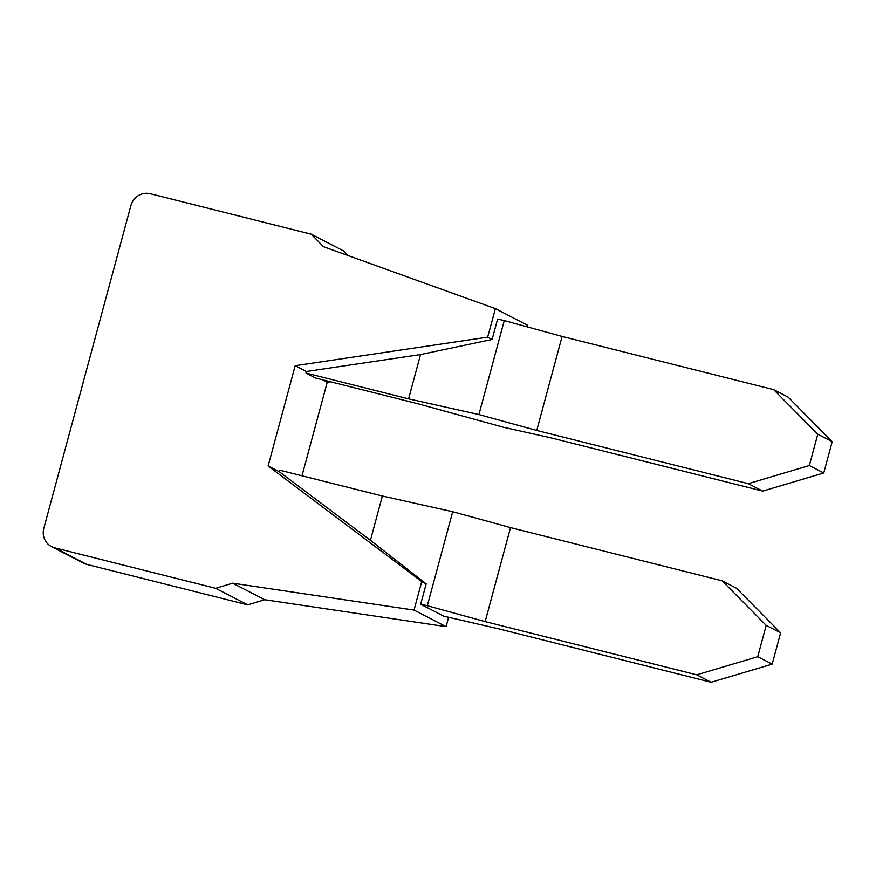 <?xml version="1.0" encoding="UTF-8"?>
<svg xmlns="http://www.w3.org/2000/svg" width="876" height="876" viewBox="0 0 876 876"><rect width="100%" height="100%" fill="white"/><g stroke="black" fill="none" stroke-linecap="round" stroke-linejoin="round"><path stroke-width="1.31" d="M347.903 255.496L343.25 250.755L311.21 234.199L150.3 193.738A16.261 15.626 -62.7 0 0 130.885 205.586L43.8 528.359A16.261 15.626 -62.7 0 0 51.52 546.624A16.261 15.626 -62.7 0 0 54.75 547.839L215.66 588.311L232.666 583.186L414.03 610.09L421.728 581.576L268.122 465.977L295.179 365.697L487.68 337.15L495.378 308.626L323.452 246.682L311.21 234.199M51.52 546.624L83.57 563.169A16.261 15.626 -62.7 0 0 86.801 564.396L247.711 604.867L264.705 599.731L446.081 626.647L448.545 617.492M301.99 475.788L327.23 382.254L330.482 381.772M526.98 326.803L527.418 325.182L495.378 308.626M487.68 337.15L492.126 339.45L497.623 319.072L504.269 320.561L478.909 414.567L408.588 398.865L305.976 373.056L315.59 378.027L418.202 403.836L503.459 427.258L551.157 437.901L762.7 491.108L748.279 483.661L809.325 465.55L823.747 472.996L762.7 491.108M832.2 441.657L817.779 434.211L773.65 389.645L788.072 397.102L832.2 441.657L823.747 472.996M773.65 389.645L562.096 336.45L504.269 320.561M748.279 483.661L536.736 430.455L478.909 414.567M562.096 336.45L536.736 430.455M817.779 434.211L809.325 465.55M327.23 382.254L322.324 379.724M492.126 339.45L420.546 354.561L408.588 398.865M295.179 365.697L306.392 371.49L420.546 354.561M268.122 465.977L279.334 471.77L279.762 470.204L382.374 496.013L370.428 540.317L426.174 583.876L421.728 581.576M306.392 371.49L305.976 373.056M780.625 632.811L766.204 625.365L722.076 580.799L736.497 588.256L780.625 632.811L772.172 664.15L711.126 682.262L696.705 674.816L757.74 656.704L772.172 664.15M722.076 580.799L510.522 527.604L452.695 511.715L382.374 496.013M696.705 674.816L485.162 621.61L427.324 605.721L420.677 604.243L443.825 616.2L499.583 629.056L711.126 682.262M510.522 527.604L485.162 621.61M766.204 625.365L757.74 656.704M446.081 626.647L414.03 610.09M426.174 583.876L420.677 604.243M279.334 471.77L370.428 540.317M452.695 511.715L427.324 605.721M264.705 599.731L232.666 583.186M247.711 604.867L215.66 588.311M86.801 564.396L54.75 547.839"/></g></svg>
